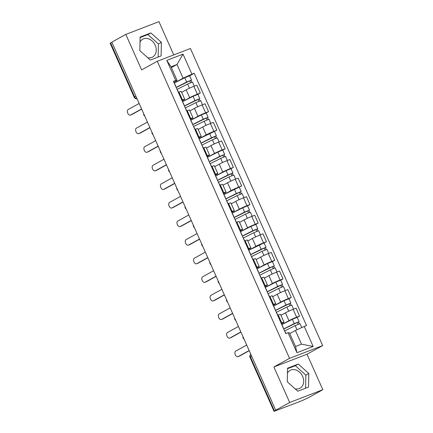 <?xml version="1.0" encoding="UTF-8"?>
<svg xmlns="http://www.w3.org/2000/svg" width="433" height="433" viewBox="0 0 433 433"><rect width="100%" height="100%" fill="white"/><g stroke="black" fill="none" stroke-linecap="round" stroke-linejoin="round"><path stroke-width="0.65" d="M287.436 373.203A10.192 8.048 -118.9 0 1 290.159 370.345A10.192 8.048 -118.9 0 1 302.624 376.369A10.192 8.048 -118.9 0 1 300.015 388.195A10.192 8.048 -118.9 0 1 295.1 388.812M140.005 42.055A10.192 8.048 -118.9 0 1 142.728 39.203A10.192 8.048 -118.9 0 1 155.187 45.221A10.192 8.048 -118.9 0 1 152.578 57.048A10.192 8.048 -118.9 0 1 147.664 57.67M173.763 54.915L158.949 21.65L125.814 34.413L111.838 42.131L275.718 410.203L289.688 402.49L322.829 389.722L307.024 354.226L322.677 345.583L190.412 48.501L157.271 61.27L289.542 358.345L273.883 366.989L289.688 402.49M322.829 389.722L308.853 397.434L302.375 400.53L274.051 411.35L250.025 357.387L250.48 357.073L274.506 411.031L274.051 411.35M140.021 50.813A10.192 8.048 -118.9 0 1 139.843 50.358M287.458 381.955A10.192 8.048 -118.9 0 1 287.279 381.505M125.814 34.413L141.618 69.913L157.271 61.27M135.924 96.218L134.198 97.236L110.171 43.278L110.632 42.959L134.652 96.922A2.614 2.062 61.1 0 0 137.012 98.67M111.898 42.261L110.632 42.959M274.506 411.031L275.718 410.203M281.953 324.544L288.957 320.68A6.013 0.401 -24 0 1 296.627 317.183L299.576 316.052L296.075 308.188L293.13 309.324A6.013 0.401 156 0 0 285.455 312.821L280.925 315.321M284.01 322.255L280.514 314.39A6.013 0.401 156 0 0 278.251 315.056L281.753 322.915A6.013 0.401 -24 0 1 284.01 322.255A6.013 0.401 -24 0 1 282.965 322.986L281.596 323.743M281.753 322.915L281.12 323.159M297.206 317.357L299.576 316.052M278.251 315.056L277.618 315.3M273.683 305.963L280.681 302.099A6.013 0.401 -24 0 1 288.356 298.602L291.301 297.466L287.804 289.607L284.854 290.743A6.013 0.401 156 0 0 277.18 294.234L272.806 296.654M272.844 304.578L273.477 304.334A6.013 0.401 -24 0 1 275.74 303.674A6.013 0.401 -24 0 1 274.69 304.404L273.326 305.162M288.93 298.775L291.301 297.466M275.74 303.674L272.238 295.809A6.013 0.401 156 0 0 269.976 296.475L269.342 296.719M265.407 287.382L272.411 283.518A6.013 0.401 -24 0 1 280.081 280.021L283.03 278.884L279.529 271.026L276.584 272.157A6.013 0.401 156 0 0 268.909 275.653L264.531 278.067M264.574 285.996L265.202 285.753A6.013 0.401 -24 0 1 267.464 285.093A6.013 0.401 -24 0 1 266.419 285.823L265.05 286.576M280.66 280.194L283.03 278.884M267.464 285.093L263.968 277.228A6.013 0.401 156 0 0 261.705 277.889L261.072 278.132M257.137 268.796L264.135 264.931A6.013 0.401 -24 0 1 271.81 261.44L274.755 260.303L271.253 252.439L268.308 253.576A6.013 0.401 156 0 0 260.634 257.072L256.103 259.573M256.298 267.415L256.931 267.172A6.013 0.401 -24 0 1 259.194 266.506A6.013 0.401 -24 0 1 258.144 267.242L256.78 267.995M272.384 261.613L274.755 260.303M259.194 266.506L255.692 258.647A6.013 0.401 156 0 0 253.429 259.307L252.796 259.551M248.861 250.214L255.86 246.35A6.013 0.401 -24 0 1 263.535 242.853L266.484 241.722L262.983 233.858L260.033 234.995A6.013 0.401 156 0 0 252.363 238.491L247.985 240.905M248.022 248.829L248.656 248.585A6.013 0.401 -24 0 1 250.918 247.925A6.013 0.401 -24 0 1 249.873 248.661L248.504 249.413M248.872 250.236L266.484 241.722M250.918 247.925L247.416 240.066A6.013 0.401 156 0 0 245.159 240.726L244.526 240.97M240.591 231.633L247.589 227.769A6.013 0.401 -24 0 1 255.264 224.272L258.209 223.141L254.707 215.277L251.762 216.413A6.013 0.401 156 0 0 244.088 219.904L239.714 222.324M239.752 230.248L240.385 230.004A6.013 0.401 -24 0 1 242.648 229.344A6.013 0.401 -24 0 1 241.598 230.075L240.234 230.832M255.838 224.446L258.209 223.141M242.648 229.344L239.146 221.48A6.013 0.401 156 0 0 236.883 222.145L236.25 222.389M232.315 213.052L239.314 209.188A6.013 0.401 -24 0 1 246.989 205.691L249.933 204.555L246.437 196.696L243.487 197.832A6.013 0.401 156 0 0 235.817 201.323L231.287 203.824M231.476 211.667L232.11 211.423A6.013 0.401 -24 0 1 234.372 210.763A6.013 0.401 -24 0 1 233.327 211.493L231.958 212.246M247.568 205.864L249.933 204.555M234.372 210.763L230.87 202.898A6.013 0.401 156 0 0 228.608 203.559L227.98 203.802M224.045 194.471L231.043 190.607A6.013 0.401 -24 0 1 238.713 187.11L241.663 185.974L238.161 178.115L235.216 179.246A6.013 0.401 156 0 0 227.541 182.742L223.011 185.243M223.206 193.086L223.839 192.842A6.013 0.401 -24 0 1 226.096 192.176A6.013 0.401 -24 0 1 225.052 192.912L223.682 193.665M224.05 194.493L241.663 185.974M226.096 192.176L222.6 184.317A6.013 0.401 156 0 0 220.337 184.978L219.704 185.221M215.769 175.885L222.768 172.02A6.013 0.401 -24 0 1 230.443 168.529L233.387 167.392L229.891 159.528L226.941 160.665A6.013 0.401 156 0 0 219.266 164.161L214.892 166.575M214.93 174.499L215.564 174.255A6.013 0.401 -24 0 1 217.826 173.595A6.013 0.401 -24 0 1 216.776 174.331L215.412 175.084M231.016 168.702L233.387 167.392M217.826 173.595L214.324 165.736A6.013 0.401 156 0 0 212.062 166.396L211.434 166.64M207.494 157.303L214.497 153.439A6.013 0.401 -24 0 1 222.167 149.942L225.117 148.811L221.615 140.947L218.67 142.084A6.013 0.401 156 0 0 210.995 145.58L206.622 147.994M206.66 155.918L207.288 155.674A6.013 0.401 -24 0 1 209.55 155.014A6.013 0.401 -24 0 1 208.506 155.745L207.136 156.502M222.746 150.116L225.117 148.811M209.55 155.014L206.054 147.15A6.013 0.401 156 0 0 203.791 147.815L203.158 148.059M199.223 138.722L206.222 134.858A6.013 0.401 -24 0 1 213.897 131.361L216.841 130.225L213.345 122.366L210.395 123.502A6.013 0.401 156 0 0 202.72 126.993L198.346 129.413M198.384 137.337L199.018 137.093A6.013 0.401 -24 0 1 201.28 136.433A6.013 0.401 -24 0 1 200.23 137.164L198.866 137.921M199.234 138.744L216.841 130.225M201.28 136.433L197.778 128.569A6.013 0.401 156 0 0 195.516 129.234L194.882 129.478M190.948 120.141L197.946 116.277A6.013 0.401 -24 0 1 205.621 112.78L208.571 111.644L205.069 103.785L202.124 104.916A6.013 0.401 156 0 0 194.449 108.412L190.071 110.826M190.109 118.756L190.742 118.512A6.013 0.401 -24 0 1 193.004 117.852A6.013 0.401 -24 0 1 191.96 118.582L190.59 119.335M206.2 112.953L208.571 111.644M193.004 117.852L189.502 109.987A6.013 0.401 156 0 0 187.245 110.648L186.612 110.891M184.415 105.961L194.974 100.608L199.824 98.637L197.913 94.351L193.064 96.321L182.683 101.576L189.676 97.69A6.013 0.401 -24 0 1 197.351 94.199L200.295 93.063L196.793 85.198L193.849 86.335A6.013 0.401 156 0 0 186.174 89.831L181.8 92.245M181.838 100.175L182.472 99.931A6.013 0.401 -24 0 1 184.734 99.265A6.013 0.401 -24 0 1 183.684 100.001L182.32 100.754M197.924 94.372L200.295 93.063M184.734 99.265L181.232 91.406A6.013 0.401 156 0 0 178.97 92.067L178.336 92.31M295.414 330.471L304.253 326.444L313.167 346.454L296.935 352.706L288.026 332.696L289.423 332.777L295.522 346.476L301.514 344.17L295.414 330.471L289.78 333.578M171.354 67.591L176.989 64.479L170.997 66.79L177.097 80.489L175.695 80.408L173.427 81.28L285.753 333.572L288.026 332.696M175.695 80.408L166.786 60.393L183.018 54.141L191.927 74.151L183.089 78.178L176.989 64.479L183.018 54.141M304.253 326.444L306.526 325.567L194.201 73.28L191.927 74.151M322.677 345.583L289.542 358.345M307.024 354.226L273.883 366.989M287.534 368.223L287.274 381.787L297.774 391.21L308.54 387.064L308.805 373.495L298.299 364.072L287.534 368.223M140.103 37.076L139.837 50.645L150.338 60.063L161.103 55.917L161.368 42.347L150.868 32.93L140.103 37.076M174.402 82.974L183.089 78.178M177.097 80.489L174.044 82.173M189.654 75.791L194.201 73.28M313.167 346.454L301.514 344.17M296.935 352.706L295.522 346.476M170.997 66.79L166.786 60.393M305.601 388.195L305.855 375.124L295.355 365.701L287.528 368.716M295.355 365.701L298.299 364.072M305.855 375.124L308.805 373.495M158.164 57.048L158.418 43.977L147.918 34.553L140.092 37.568M147.918 34.553L150.868 32.93M158.418 43.977L161.368 42.347M283.355 327.694L281.233 323.419M249.224 350.698L239.389 356.132A3.004 1.835 68.9 0 1 239.249 356.197A3.004 1.835 68.9 0 1 239.103 356.24M285.942 333.497L284.043 329.73M246.707 345.052L235.693 351.136A3.004 1.835 -111.1 0 0 235.249 354.649A3.004 1.835 -111.1 0 0 237.993 356.678A3.004 1.835 -111.1 0 0 238.134 356.613L249.148 350.53M284.779 330.877L295.154 325.621L300.009 323.651L301.758 327.581M283.75 329.075L297.552 322.314L297.282 322.509L298.077 324.29M283.696 328.945L294.251 323.597L299.106 321.627L298.537 322.022L299.333 323.808M281.964 324.566L292.345 319.31L297.195 317.34L299.106 321.627M297.227 322.39L298.537 322.022M275.085 309.108L272.958 304.837M240.948 332.116L231.114 337.545A3.004 1.835 68.9 0 1 230.978 337.61A3.004 1.835 68.9 0 1 230.827 337.659M277.807 315.224L275.772 311.148M238.437 326.471L227.422 332.549A3.004 1.835 -111.1 0 0 226.973 336.068A3.004 1.835 -111.1 0 0 229.723 338.097A3.004 1.835 -111.1 0 0 229.858 338.032L240.878 331.949M266.809 290.527L264.687 286.251M232.678 313.535L222.843 318.964A3.004 1.835 68.9 0 1 222.703 319.029A3.004 1.835 68.9 0 1 222.557 319.078M269.532 296.643L267.497 292.567M230.161 307.89L219.147 313.968A3.004 1.835 -111.1 0 0 218.703 317.486A3.004 1.835 -111.1 0 0 221.447 319.516A3.004 1.835 -111.1 0 0 221.588 319.451L232.602 313.368M276.503 312.296L286.879 307.04L291.734 305.07L293.552 309.162M275.48 310.493L289.282 303.733L289.006 303.928L289.801 305.709M275.42 310.364L285.98 305.016L290.83 303.046L290.262 303.441L291.057 305.227M273.694 305.985L284.07 300.729L288.925 298.754L290.83 303.046M288.957 303.809L290.262 303.441M268.227 293.715L278.608 288.459L283.458 286.489L285.282 290.575M267.204 291.912L281.006 285.152L280.736 285.342L281.526 287.128M267.15 291.782L277.705 286.435L282.56 284.459L281.991 284.86L282.781 286.641M265.418 287.404L275.799 282.143L280.649 280.173L282.56 284.459M280.681 285.228L281.991 284.86M258.539 271.946L256.412 267.67M224.402 294.954L214.568 300.383A3.004 1.835 68.9 0 1 214.427 300.448A3.004 1.835 68.9 0 1 214.281 300.491M261.261 278.062L259.226 273.986M221.891 289.304L210.871 295.387A3.004 1.835 -111.1 0 0 210.427 298.905A3.004 1.835 -111.1 0 0 213.171 300.93A3.004 1.835 -111.1 0 0 213.312 300.865L224.326 294.786M250.263 253.365L248.141 249.089M216.132 276.373L206.297 281.802A3.004 1.835 68.9 0 1 206.157 281.867A3.004 1.835 68.9 0 1 206.011 281.91M252.986 259.481L250.951 255.4M213.615 270.722L202.601 276.806A3.004 1.835 -111.1 0 0 202.157 280.319A3.004 1.835 -111.1 0 0 204.901 282.348A3.004 1.835 -111.1 0 0 205.042 282.284L216.056 276.2M241.993 234.783L239.866 230.508M207.856 257.787L198.022 263.215A3.004 1.835 68.9 0 1 197.881 263.28A3.004 1.835 68.9 0 1 197.735 263.329M244.715 240.894L242.675 236.819M205.345 252.141L194.325 258.225A3.004 1.835 -111.1 0 0 193.881 261.738A3.004 1.835 -111.1 0 0 196.625 263.767A3.004 1.835 -111.1 0 0 196.766 263.702L207.78 257.619M259.957 275.134L270.333 269.878L275.188 267.903L277.006 271.994M258.934 273.326L272.736 266.571L272.46 266.76L273.255 268.547M258.874 273.201L269.434 267.848L274.284 265.878L273.716 266.279L274.511 268.059M257.148 268.817L267.524 263.562L272.379 261.592L274.284 265.878M272.411 266.647L273.716 266.279M251.681 256.553L262.062 251.292L266.912 249.321L268.736 253.413M250.658 254.745L264.46 247.99L264.19 248.179L264.98 249.965M250.599 254.615L261.159 249.267L266.014 247.297L265.445 247.698L266.235 249.478M264.135 248.06L265.445 247.698M243.411 237.966L253.787 232.71L258.642 230.74L260.46 234.832M242.383 236.164L256.184 229.403L255.914 229.598L256.709 231.379M242.328 236.034L252.888 230.686L257.738 228.716L257.17 229.111L257.965 230.897M240.596 231.655L250.978 226.399L255.827 224.424L257.738 228.716M255.86 229.479L257.17 229.111M233.717 216.197L231.595 211.926M199.586 239.205L189.751 244.634A3.004 1.835 68.9 0 1 189.611 244.699A3.004 1.835 68.9 0 1 189.465 244.748M236.44 222.313L234.405 218.237M197.069 233.56L186.055 239.638A3.004 1.835 -111.1 0 0 185.611 243.157A3.004 1.835 -111.1 0 0 188.355 245.186A3.004 1.835 -111.1 0 0 188.49 245.121L199.51 239.038M235.135 219.385L245.516 214.129L250.366 212.159L252.19 216.246M234.112 217.583L247.914 210.822L247.638 211.017L248.434 212.798M234.053 217.453L244.613 212.105L249.468 210.135L248.894 210.53L249.689 212.316M232.326 213.074L242.702 207.813L247.557 205.843L249.468 210.135M247.589 210.898L248.894 210.53M225.441 197.616L223.32 193.34M191.31 220.624L181.476 226.053A3.004 1.835 68.9 0 1 181.335 226.118A3.004 1.835 68.9 0 1 181.189 226.161M228.164 203.732L226.129 199.656M188.793 214.974L177.779 221.057A3.004 1.835 -111.1 0 0 177.335 224.575A3.004 1.835 -111.1 0 0 180.079 226.6A3.004 1.835 -111.1 0 0 180.22 226.535L191.234 220.457M226.865 200.804L237.241 195.548L242.096 193.573L243.914 197.665M225.837 198.996L239.638 192.241L239.368 192.431L240.163 194.217M225.782 198.871L236.337 193.524L241.192 191.548L240.624 191.949L241.419 193.73M239.314 192.317L240.624 191.949M217.171 179.035L215.044 174.759M183.035 202.043L173.2 207.472A3.004 1.835 68.9 0 1 173.065 207.537A3.004 1.835 68.9 0 1 172.913 207.58M219.894 185.151L217.859 181.075M180.523 196.393L169.509 202.476A3.004 1.835 -111.1 0 0 169.059 205.989A3.004 1.835 -111.1 0 0 171.809 208.019A3.004 1.835 -111.1 0 0 171.944 207.954L182.964 201.875M218.589 182.223L228.965 176.962L233.82 174.992L235.644 179.083M217.566 180.415L231.368 173.66L231.092 173.85L231.888 175.636M217.507 180.285L228.067 174.937L232.916 172.967L232.348 173.368L233.143 175.149M215.78 175.906L226.156 170.651L231.011 168.681L232.916 172.967M231.043 173.736L232.348 173.368M208.895 160.454L206.774 156.178M174.764 183.457L164.93 188.891A3.004 1.835 68.9 0 1 164.789 188.956A3.004 1.835 68.9 0 1 164.643 188.999M211.618 166.57L209.583 162.489M172.247 177.811L161.233 183.895A3.004 1.835 -111.1 0 0 160.789 187.408A3.004 1.835 -111.1 0 0 163.533 189.438A3.004 1.835 -111.1 0 0 163.674 189.373L174.688 183.289M210.314 163.636L220.695 158.381L225.544 156.41L227.368 160.502M209.291 161.834L223.092 155.079L222.822 155.268L223.612 157.049M209.236 161.704L219.791 156.356L224.646 154.386L224.078 154.781L224.868 156.567M207.504 157.325L217.886 152.07L222.735 150.099L224.646 154.386M222.768 155.149L224.078 154.781M200.625 141.867L198.498 137.597M166.489 164.876L156.654 170.304A3.004 1.835 68.9 0 1 156.519 170.369A3.004 1.835 68.9 0 1 156.367 170.418M203.348 147.983L201.313 143.908M163.977 159.23L152.957 165.309A3.004 1.835 -111.1 0 0 152.513 168.827A3.004 1.835 -111.1 0 0 155.258 170.856A3.004 1.835 -111.1 0 0 155.398 170.791L166.413 164.708M202.043 145.055L212.419 139.799L217.274 137.829L219.093 141.921M201.02 143.253L214.822 136.492L214.546 136.687L215.342 138.468M200.961 143.123L211.52 137.775L216.37 135.805L215.802 136.2L216.597 137.986M214.497 136.568L215.802 136.2M192.349 123.286L190.228 119.01M158.218 146.294L148.384 151.723A3.004 1.835 68.9 0 1 148.243 151.788A3.004 1.835 68.9 0 1 148.097 151.837M195.072 129.402L193.037 125.326M155.701 140.649L144.687 146.727A3.004 1.835 -111.1 0 0 144.243 150.246A3.004 1.835 -111.1 0 0 146.987 152.275A3.004 1.835 -111.1 0 0 147.128 152.21L158.142 146.127M193.768 126.474L204.149 121.218L208.998 119.248L210.822 123.335M192.745 124.672L206.546 117.911L206.276 118.101L207.066 119.887M192.685 124.542L203.245 119.194L208.1 117.219L207.531 117.619L208.322 119.4M190.958 120.163L201.334 114.902L206.189 112.932L208.1 117.219M206.222 117.987L207.531 117.619M184.079 104.705L181.952 100.429M149.942 127.713L140.108 133.142A3.004 1.835 68.9 0 1 139.967 133.207A3.004 1.835 68.9 0 1 139.821 133.25M186.802 110.821L184.761 106.745M147.431 122.063L136.411 128.146A3.004 1.835 -111.1 0 0 135.967 131.664A3.004 1.835 -111.1 0 0 138.712 133.689A3.004 1.835 -111.1 0 0 138.852 133.624L149.867 127.546M185.497 107.893L195.873 102.637L200.728 100.662L202.547 104.754M184.469 106.085L198.271 99.33L198 99.52L198.796 101.306M199.824 98.637L199.256 99.038L200.051 100.819M197.946 99.406L199.256 99.038M175.803 86.124L173.682 81.848M141.672 109.132L131.838 114.561A3.004 1.835 68.9 0 1 131.697 114.626A3.004 1.835 68.9 0 1 131.551 114.669M178.526 92.24L176.491 88.159M139.155 103.482L128.141 109.565A3.004 1.835 -111.1 0 0 127.697 113.078A3.004 1.835 -111.1 0 0 130.441 115.108A3.004 1.835 -111.1 0 0 130.582 115.043L141.596 108.959M177.221 89.312L187.603 84.051L192.452 82.081L194.276 86.172M176.199 87.504L190 80.749L189.724 80.939L190.52 82.725M176.139 87.374L186.699 82.026L191.554 80.056L190.98 80.457L191.776 82.238M174.412 82.995L184.788 77.74L189.643 75.77L191.554 80.056M189.676 80.825L190.98 80.457M186.174 89.831L189.676 97.69M194.449 108.412L197.946 116.277M202.72 126.993L206.222 134.858M210.995 145.58L214.497 153.439M219.266 164.161L222.768 172.02M227.541 182.742L231.043 190.607M235.817 201.323L239.314 209.188M244.088 219.904L247.589 227.769M252.363 238.491L255.86 246.35M260.634 257.072L264.135 264.931M268.909 275.653L272.411 283.518M277.18 294.234L280.681 302.099M285.455 312.821L288.957 320.68M187.245 110.648L190.742 118.512M195.516 129.234L199.018 137.093M203.791 147.815L207.288 155.674M212.062 166.396L215.564 174.255M220.337 184.978L223.839 192.842M228.608 203.559L232.11 211.423M236.883 222.145L240.385 230.004M245.159 240.726L248.656 248.585M253.429 259.307L256.931 267.172M261.705 277.889L265.202 285.753M269.976 296.475L273.477 304.334M178.97 92.067L182.472 99.931M202.124 104.916L205.621 112.78M210.395 123.502L213.897 131.361M218.67 142.084L222.167 149.942M226.941 160.665L230.443 168.529M235.216 179.246L238.713 187.11M243.487 197.832L246.989 205.691M251.762 216.413L255.264 224.272M260.033 234.995L263.535 242.853M268.308 253.576L271.81 261.44M276.584 272.157L280.081 280.021M284.854 290.743L288.356 298.602M293.13 309.324L296.627 317.183M193.849 86.335L197.351 94.199M250.025 357.387A2.614 2.614 0 0 1 250.81 354.264A2.614 2.062 61.1 0 0 250.48 357.073L251.746 356.37M238.134 356.613L239.389 356.132M295.154 325.621L296.995 329.751M292.345 319.31L294.251 323.597M229.858 338.032L231.114 337.545M221.588 319.451L222.843 318.964M286.879 307.04L288.73 311.197M284.07 300.729L285.98 305.016M278.608 288.459L280.46 292.616M275.799 282.143L277.705 286.435M213.312 300.865L214.568 300.383M205.042 282.284L206.297 281.802M196.766 263.702L198.022 263.215M270.333 269.878L272.184 274.035M267.524 263.562L269.434 267.848M262.062 251.292L263.913 255.448M259.248 244.981L261.159 249.267M253.787 232.71L255.638 236.867M250.978 226.399L252.888 230.686M188.49 245.121L189.751 244.634M245.516 214.129L247.367 218.286M242.702 207.813L244.613 212.105M180.22 226.535L181.476 226.053M237.241 195.548L239.092 199.705M234.432 189.232L236.337 193.524M171.944 207.954L173.2 207.472M228.965 176.962L230.816 181.124M226.156 170.651L228.067 174.937M163.674 189.373L164.93 188.891M220.695 158.381L222.546 162.537M217.886 152.07L219.791 156.356M155.398 170.791L156.654 170.304M212.419 139.799L214.27 143.956M209.61 133.488L211.52 137.775M147.128 152.21L148.384 151.723M204.149 121.218L206 125.375M201.334 114.902L203.245 119.194M138.852 133.624L140.108 133.142M195.873 102.637L197.724 106.794M193.064 96.321L194.974 100.608M130.582 115.043L131.838 114.561M187.603 84.051L189.454 88.208M184.788 77.74L186.699 82.026M242.956 336.62A2.614 2.614 0 0 0 244.071 339.131M234.681 318.033A2.614 2.614 0 0 0 235.801 320.544M226.405 299.452A2.614 2.614 0 0 0 227.525 301.963M218.135 280.871A2.614 2.614 0 0 0 219.25 283.382M209.859 262.29A2.614 2.614 0 0 0 210.979 264.801M201.589 243.709A2.614 2.614 0 0 0 202.704 246.22M193.313 225.122A2.614 2.614 0 0 0 194.433 227.634M185.043 206.541A2.614 2.614 0 0 0 186.158 209.052M176.767 187.96A2.614 2.614 0 0 0 177.887 190.471M168.491 169.379A2.614 2.614 0 0 0 169.612 171.89M160.221 150.792A2.614 2.614 0 0 0 161.336 153.304M151.945 132.211A2.614 2.614 0 0 0 153.066 134.723M143.675 113.63A2.614 2.614 0 0 0 144.79 116.141M134.198 97.236A2.614 2.614 0 0 0 137.044 98.746M237.993 356.678L239.249 356.197M229.723 338.097L230.978 337.61M221.447 319.516L222.703 319.029M213.171 300.93L214.427 300.448M204.901 282.348L206.157 281.867M196.625 263.767L197.881 263.28M264.103 243.01L266.014 247.297M188.355 245.186L189.611 244.699M180.079 226.6L181.335 226.118M239.281 187.262L241.192 191.548M171.809 208.019L173.065 207.537M163.533 189.438L164.789 188.956M155.258 170.856L156.519 170.369M214.465 131.513L216.37 135.805M146.987 152.275L148.243 151.788M138.712 133.689L139.967 133.207M130.441 115.108L131.697 114.626"/></g></svg>
